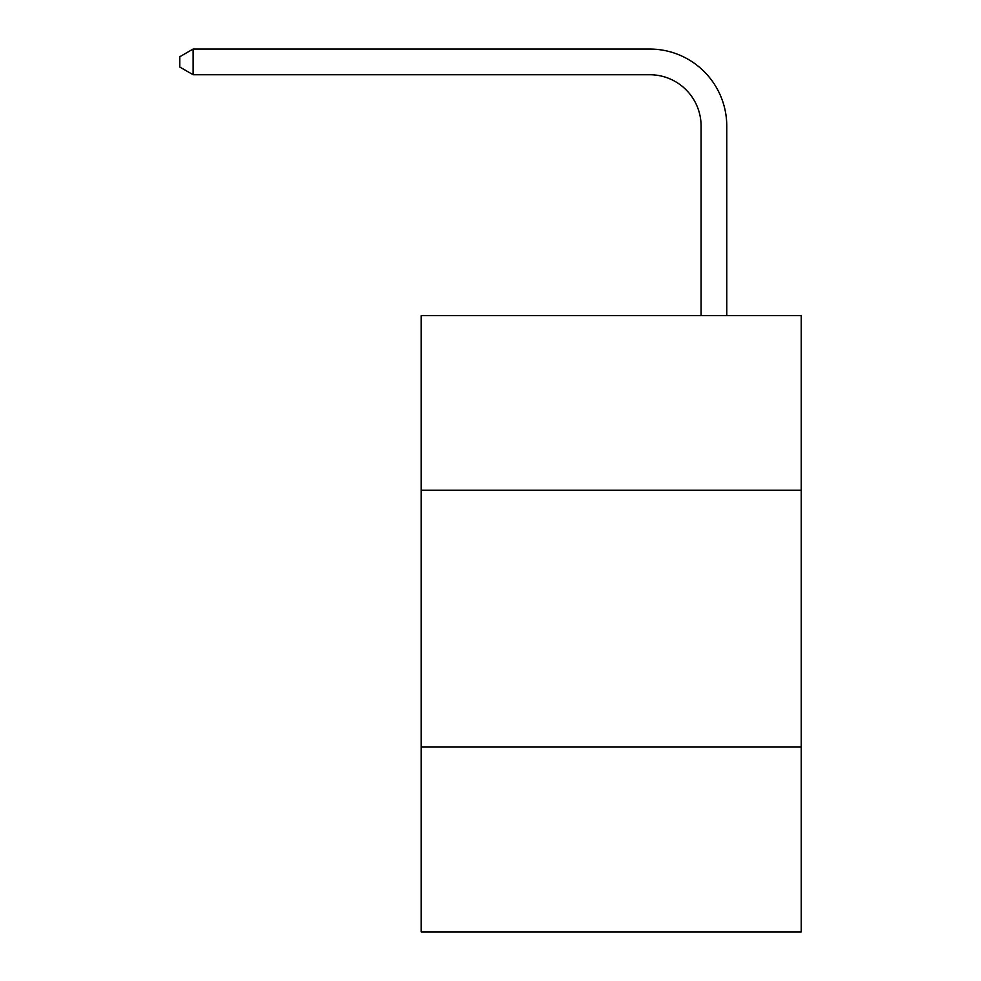 <?xml version="1.0" encoding="UTF-8"?>
<svg xmlns="http://www.w3.org/2000/svg" width="981" height="981" viewBox="0 0 981 981"><rect width="100%" height="100%" fill="white"/><g stroke="black" fill="none" stroke-linecap="round" stroke-linejoin="round"><path stroke-width="1.47" d="M801.232 490.242L801.232 315.612L421.168 315.612L421.168 490.242L801.232 490.242L801.232 931.95L421.168 931.95L421.168 490.242M801.232 747.044L421.168 747.044M701.084 315.612L701.084 126.095A51.355 51.355 153.3 0 0 649.716 74.728L193.122 74.728L179.768 67.027L179.768 56.751L193.122 49.05L649.716 49.05A77.045 77.045 -26.7 0 1 726.762 126.095L726.762 315.612M701.084 126.095A51.355 51.355 153.3 0 0 649.716 74.728A51.355 51.355 153.3 0 1 701.084 126.095A51.355 51.355 153.3 0 0 649.716 74.728A51.355 51.355 153.3 0 1 701.084 126.095A51.355 51.355 153.3 0 0 649.716 74.728A51.355 51.355 153.3 0 1 701.084 126.095A51.355 51.355 153.3 0 0 649.716 74.728A51.355 51.355 153.3 0 1 701.084 126.095A51.355 51.355 153.3 0 0 649.716 74.728A51.355 51.355 153.3 0 1 701.084 126.095A51.355 51.355 153.3 0 0 649.716 74.728A51.355 51.355 153.3 0 1 701.084 126.095A51.355 51.355 153.3 0 0 649.716 74.728A51.355 51.355 153.3 0 1 701.084 126.095A51.355 51.355 153.3 0 0 649.716 74.728A51.355 51.355 153.3 0 1 701.084 126.095A51.355 51.355 153.3 0 0 649.716 74.728A51.355 51.355 153.3 0 1 701.084 126.095A51.355 51.355 153.3 0 0 649.716 74.728A51.355 51.355 153.3 0 1 701.084 126.095A51.355 51.355 153.3 0 0 649.716 74.728A51.355 51.355 153.3 0 1 701.084 126.095A51.355 51.355 153.3 0 0 649.716 74.728A51.355 51.355 153.3 0 1 701.084 126.095A51.355 51.355 153.3 0 0 649.716 74.728A51.355 51.355 153.3 0 1 701.084 126.095A51.355 51.355 153.3 0 0 649.716 74.728A51.355 51.355 153.3 0 1 701.084 126.095A51.355 51.355 153.3 0 0 649.716 74.728A51.355 51.355 153.3 0 1 701.084 126.095A51.355 51.355 153.3 0 0 649.716 74.728A51.355 51.355 153.3 0 1 701.084 126.095A51.355 51.355 153.3 0 0 649.716 74.728A51.355 51.355 153.3 0 1 701.084 126.095A51.355 51.355 153.3 0 0 649.716 74.728A51.355 51.355 153.3 0 1 701.084 126.095A51.355 51.355 153.3 0 0 649.716 74.728A51.355 51.355 153.3 0 1 701.084 126.095A51.355 51.355 153.3 0 0 649.716 74.728A51.355 51.355 153.3 0 1 701.084 126.095A51.355 51.355 153.3 0 0 649.716 74.728A51.355 51.355 153.3 0 1 701.084 126.095A51.355 51.355 153.3 0 0 649.716 74.728A51.355 51.355 153.3 0 1 701.084 126.095A51.355 51.355 153.3 0 0 649.716 74.728A51.355 51.355 153.3 0 1 701.084 126.095A51.355 51.355 153.3 0 0 649.716 74.728A51.355 51.355 153.3 0 1 701.084 126.095A51.355 51.355 153.3 0 0 649.716 74.728A51.355 51.355 153.3 0 1 701.084 126.095A51.355 51.355 153.3 0 0 649.716 74.728A51.355 51.355 153.3 0 1 701.084 126.095A51.355 51.355 153.3 0 0 649.716 74.728A51.355 51.355 153.3 0 1 701.084 126.095A51.355 51.355 153.3 0 0 649.716 74.728A51.355 51.355 153.3 0 1 701.084 126.095A51.355 51.355 153.3 0 0 649.716 74.728A51.355 51.355 153.3 0 1 701.084 126.095A51.355 51.355 153.3 0 0 649.716 74.728A51.355 51.355 153.3 0 1 701.084 126.095A51.355 51.355 153.3 0 0 649.716 74.728A51.355 51.355 153.3 0 1 701.084 126.095A51.355 51.355 153.3 0 0 649.716 74.728A51.355 51.355 153.3 0 1 701.084 126.095A51.355 51.355 153.3 0 0 649.716 74.728A51.355 51.355 153.3 0 1 701.084 126.095A51.355 51.355 153.3 0 0 649.716 74.728A51.355 51.355 153.3 0 1 701.084 126.095A51.355 51.355 153.3 0 0 649.716 74.728A51.355 51.355 153.3 0 1 701.084 126.095A51.355 51.355 153.3 0 0 649.716 74.728M193.122 74.728L193.122 49.05L649.716 49.05"/></g></svg>
